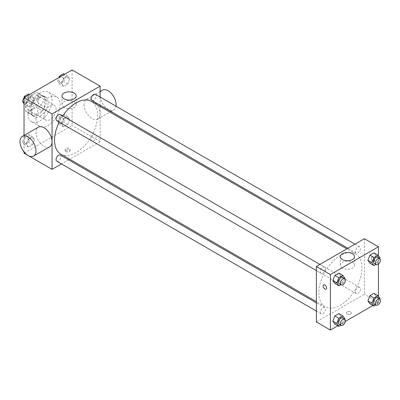 <?xml version="1.0" encoding="UTF-8"?>
<svg xmlns="http://www.w3.org/2000/svg" width="400" height="400" viewBox="0 0 400 400"><rect width="100%" height="100%" fill="white"/><g stroke="black" fill="none" stroke-linecap="round" stroke-linejoin="round"><path stroke-width="0.3" stroke-dasharray="2 1.5" d="M44.06 116.19A8.495 4.905 120 0 0 45.82 120.08A8.495 4.905 120 0 0 54.315 115.175A8.495 4.905 120 0 0 54.315 105.365A8.495 4.905 120 0 0 47.765 107.64A8.495 4.905 120 0 0 44.06 116.19M26.04 105.785A8.495 4.905 120 0 0 27.8 109.675A8.495 4.905 120 0 0 36.295 104.77A8.495 4.905 120 0 0 36.295 94.96A8.495 4.905 120 0 0 29.745 97.24A8.495 4.905 120 0 0 26.04 105.785M27.83 97.235L36.26 92.37A10.965 6.33 120 0 1 37.53 92.825A10.965 6.33 120 0 1 38.555 93.695L38.555 103.43A10.965 6.33 120 0 1 36.26 107.4L27.83 112.265A10.965 6.33 120 0 1 26.565 111.815A10.965 6.33 120 0 1 25.54 110.94L25.54 101.21A10.965 6.33 120 0 1 27.83 97.235L33.84 100.705L42.265 95.84L36.26 92.37M36.26 107.4L42.265 110.865L33.84 115.735L27.83 112.265M25.54 110.94L31.545 114.41L31.545 104.675L25.54 101.21M31.545 114.41A10.965 6.33 120 0 0 32.57 115.28A10.965 6.33 120 0 0 33.84 115.735M42.265 110.865A10.965 6.33 120 0 0 44.56 106.895L38.555 103.43M42.265 95.84A10.965 6.33 120 0 1 43.535 96.29A10.965 6.33 120 0 1 44.56 97.165L44.56 106.895M33.84 100.705A10.965 6.33 120 0 0 31.545 104.675M38.05 115.035A11.325 6.54 -60 0 1 32.39 115.595A11.325 6.54 -60 0 1 32.39 102.515A11.325 6.54 -60 0 1 43.715 95.975A11.325 6.54 -60 0 1 45.45 105.055A11.325 6.54 -60 0 1 38.05 115.035M40.055 116.19A11.325 6.54 120 0 0 47.455 106.21A11.325 6.54 120 0 0 45.72 97.135A11.325 6.54 120 0 0 36.99 100.17A11.325 6.54 120 0 0 32.045 111.565A11.325 6.54 120 0 0 34.39 116.75A11.325 6.54 120 0 0 40.055 116.19M44.56 97.165L38.555 93.695M28.04 113.88A16.99 9.81 120 0 0 31.56 121.655A16.99 9.81 120 0 0 48.55 111.845A16.99 9.81 120 0 0 48.55 92.23A16.99 9.81 120 0 0 35.455 96.78A16.99 9.81 120 0 0 28.04 113.88M36.05 118.5A16.99 9.81 120 0 0 39.57 126.28A16.99 9.81 120 0 0 56.56 116.47A16.99 9.81 120 0 0 56.56 96.855A16.99 9.81 120 0 0 43.465 101.405A16.99 9.81 120 0 0 36.05 118.5M69.65 119.355L67.625 124.57L63.58 126.905L61.555 124.03L63.58 118.815L67.625 116.48L69.65 119.355L67.625 124.57L63.58 126.905L61.555 124.03L63.58 118.815L67.625 116.48L69.65 119.355L65.645 117.045L63.62 122.26L59.575 124.595L57.555 121.715L59.575 116.505L63.62 114.165L65.645 117.045M69.65 78.85L67.625 84.065L63.58 86.4L61.555 83.525L63.58 78.31L67.625 75.975L69.65 78.85L67.625 84.065L63.58 86.4L61.555 83.525L63.58 78.31L67.625 75.975L69.65 78.85L65.645 76.54L63.62 81.755L59.575 84.09L57.555 81.21L58.985 77.515M72.09 69.95L72.09 125.44L24.035 153.185M24.035 151.965L24.035 135.445M34.57 139.61L32.545 144.825L28.5 147.16L26.48 144.28L28.5 139.07L32.545 136.73L34.57 139.61L32.545 144.825L28.5 147.16L26.48 144.28L28.5 139.07L32.545 136.73L34.57 139.61L30.565 137.3L28.54 142.51L24.495 144.85L22.475 141.97L24.495 136.755L28.54 134.42L30.565 137.3M34.57 99.105L32.545 104.32L28.5 106.655L26.48 103.775L28.5 98.56L32.545 96.225L34.57 99.105L32.545 104.32L28.5 106.655L26.48 103.775L28.5 98.56L32.545 96.225L34.57 99.105L30.565 96.79L28.54 102.005L24.495 104.34L24.035 103.685M100.12 106.44L100.12 141.625L72.09 125.44M100.12 141.625L69.655 159.215M68.585 159.83L61.505 163.92M65.835 151.595A2.48 1.43 0 0 0 68.535 151.905A2.48 1.43 0 0 0 70.065 150.58A2.48 1.43 0 0 0 67.585 149.15A2.48 1.43 0 0 0 65.11 150.58A2.48 1.43 0 0 0 65.835 151.595M60.86 154.135A30.47 17.59 120 0 0 91.33 136.545A30.47 17.59 120 0 0 91.33 101.365M62.735 115.95A30.47 17.59 120 0 0 59.195 122.08M100.12 97.03L100.12 105.205M91.865 100.435A3.54 2.045 120 0 0 95.405 98.39A3.54 2.045 120 0 0 95.405 94.305M91.13 139.32A3.54 2.045 120 0 0 91.865 140.94A3.54 2.045 120 0 0 95.405 138.9A3.54 2.045 120 0 0 95.405 134.81A3.54 2.045 120 0 0 92.675 135.76A3.54 2.045 120 0 0 91.13 139.32M56.785 161.195A3.54 2.045 120 0 0 60.325 159.15A3.54 2.045 120 0 0 60.325 155.065M60.325 114.56A3.54 2.045 -60 0 1 61.06 116.18A3.54 2.045 -60 0 1 59.515 119.74A3.54 2.045 -60 0 1 56.785 120.69M84.07 104.61A11.325 6.54 -120 0 0 89.015 116.01A11.325 6.54 -120 0 0 97.745 119.045A11.325 6.54 -120 0 0 97.745 105.965A11.325 6.54 -120 0 0 86.42 99.425A11.325 6.54 -120 0 0 84.07 104.61M49.69 146.79A11.325 6.54 60 0 1 38.365 140.25A11.325 6.54 60 0 1 38.365 127.17M102.435 90.18A11.325 6.54 -120 0 0 100.09 95.365A11.325 6.54 -120 0 0 105.035 106.765A11.325 6.54 -120 0 0 113.765 109.795A11.325 6.54 -120 0 0 115.98 106.185M64.065 107.46A7.1 4.1 180 0 1 61.985 104.56A7.1 4.1 180 0 1 69.085 100.46A7.1 4.1 180 0 1 76.19 104.56A7.1 4.1 180 0 1 71.805 108.35A7.1 4.1 180 0 1 64.065 107.46M65.835 150.43A2.48 1.43 0 0 0 68.535 150.74A2.48 1.43 0 0 0 70.065 149.415A2.48 1.43 0 0 0 67.585 147.985A2.48 1.43 0 0 0 65.11 149.415A2.48 1.43 0 0 0 65.835 150.43M318.85 292.78A30.47 17.59 120 0 0 325.16 306.73A30.47 17.59 120 0 0 355.63 289.135A30.47 17.59 120 0 0 355.63 253.955A30.47 17.59 120 0 0 332.15 262.12A30.47 17.59 120 0 0 318.85 292.78M325.355 268.77A3.54 2.045 -60 0 1 323.81 272.33A3.54 2.045 -60 0 1 321.085 273.28A3.54 2.045 -60 0 1 321.085 269.195A3.54 2.045 -60 0 1 324.625 267.15A3.54 2.045 -60 0 1 325.355 268.77M355.43 291.915A3.54 2.045 120 0 0 356.165 293.535A3.54 2.045 120 0 0 359.705 291.49A3.54 2.045 120 0 0 359.705 287.405A3.54 2.045 120 0 0 356.975 288.35A3.54 2.045 120 0 0 355.43 291.915M320.35 312.165A3.54 2.045 120 0 0 321.085 313.785A3.54 2.045 120 0 0 324.625 311.745A3.54 2.045 120 0 0 324.625 307.655A3.54 2.045 120 0 0 321.895 308.605A3.54 2.045 120 0 0 320.35 312.165M355.43 251.405A3.54 2.045 120 0 0 356.165 253.025A3.54 2.045 120 0 0 359.705 250.985A3.54 2.045 120 0 0 359.705 246.895A3.54 2.045 120 0 0 356.975 247.845A3.54 2.045 120 0 0 355.43 251.405M364.42 238.725L364.42 294.215L316.365 321.96M378.435 296.315L378.435 302.305L364.42 294.215M378.435 302.305L372.91 305.495M345.335 321.42L337.83 325.75M347.15 314.01A2.48 1.43 0 0 0 349.85 314.32A2.48 1.43 0 0 0 351.38 313A2.48 1.43 0 0 0 348.905 311.57A2.48 1.43 0 0 0 346.425 313A2.48 1.43 0 0 0 347.15 314.01A2.48 1.43 0 0 0 349.85 314.32A2.48 1.43 0 0 0 351.38 312.995A2.48 1.43 0 0 0 348.905 311.565A2.48 1.43 0 0 0 346.425 312.995A2.48 1.43 0 0 0 347.15 314.01M375.995 255.72L373.97 252.84L375.995 255.72L373.97 260.93L369.925 263.27L373.97 260.93L375.995 255.72L380 258.03M340.915 316.475L338.895 313.6L340.915 316.475L338.895 321.69L334.845 324.025L338.895 321.69L340.915 316.475L344.92 318.79M378.435 255.805L378.435 264.08M375.995 296.225L373.97 293.345L375.995 296.225L373.97 301.44L369.925 303.775L373.97 301.44L375.995 296.225L380 298.535M340.915 275.97L338.895 273.095L340.915 275.97L338.895 281.185L334.845 283.52L338.895 281.185L340.915 275.97L344.92 278.285M371.18 258.235A2.48 1.43 -120 0 0 372.26 260.725A2.48 1.43 -120 0 0 374.17 261.39A2.48 1.43 -120 0 0 374.17 258.53A2.48 1.43 -120 0 0 371.69 257.1A2.48 1.43 -120 0 0 371.18 258.235A2.48 1.43 -120 0 0 372.26 260.725A2.48 1.43 -120 0 0 374.165 261.39A2.48 1.43 -120 0 0 374.165 258.53A2.48 1.43 -120 0 0 371.69 257.1A2.48 1.43 -120 0 0 371.175 258.235M323.635 284.84L323.64 284.84A2.48 1.43 60 0 1 325.55 285.505A2.48 1.43 60 0 1 326.63 288A2.48 1.43 60 0 1 326.115 289.135L326.115 289.135M342.38 268.145A7.1 4.1 180 0 1 340.3 265.245A7.1 4.1 180 0 1 347.4 261.145A7.1 4.1 180 0 1 354.505 265.245A7.1 4.1 180 0 1 350.12 269.03A7.1 4.1 180 0 1 342.38 268.145M344.735 278.765L342.895 283.495L340.84 284.685M339.105 283.685A3.54 2.045 120 0 0 342.645 281.64A3.54 2.045 120 0 0 342.645 277.555M342.895 283.495L338.895 281.185M379.815 258.51L377.975 263.245L375.92 264.43M374.185 263.43A3.54 2.045 120 0 0 377.725 261.39A3.54 2.045 120 0 0 377.725 257.3M377.975 263.245L373.97 260.93M344.735 319.27L342.895 324.005L340.84 325.19M339.105 324.19A3.54 2.045 120 0 0 342.645 322.145A3.54 2.045 120 0 0 342.645 318.06M342.895 324.005L338.895 321.69M379.815 299.02L377.975 303.75L375.92 304.94M374.185 303.94A3.54 2.045 120 0 0 377.725 301.895A3.54 2.045 120 0 0 377.725 297.805M377.975 303.75L373.97 301.44M28.54 93.915L30.565 96.79M24.015 100.575A3.54 2.045 120 0 0 24.75 102.195A3.54 2.045 120 0 0 28.29 100.15A3.54 2.045 120 0 0 28.29 96.06A3.54 2.045 120 0 0 25.56 97.01A3.54 2.045 120 0 0 24.015 100.575M32.545 104.32L28.54 102.005M28.5 106.655L24.495 104.34M26.48 103.775L24.035 102.365M28.5 98.56L25.515 96.84M32.545 96.225L29.565 94.505M24 100.565A3.54 2.045 120 0 0 24.735 102.185A3.54 2.045 120 0 0 28.275 100.14A3.54 2.045 120 0 0 28.275 96.055A3.54 2.045 120 0 0 25.545 97A3.54 2.045 120 0 0 24 100.565M63.62 73.66L65.645 76.54M59.095 80.32A3.54 2.045 120 0 0 59.83 81.94A3.54 2.045 120 0 0 63.37 79.895A3.54 2.045 120 0 0 63.37 75.81A3.54 2.045 120 0 0 60.64 76.76A3.54 2.045 120 0 0 59.095 80.32M67.625 84.065L63.62 81.755M63.58 86.4L59.575 84.09M61.555 83.525L57.555 81.21M63.58 78.31L60.595 76.585M67.625 75.975L64.645 74.25M59.08 80.31A3.54 2.045 120 0 0 59.815 81.93A3.54 2.045 120 0 0 63.355 79.885A3.54 2.045 120 0 0 63.355 75.8A3.54 2.045 120 0 0 60.625 76.75A3.54 2.045 120 0 0 59.08 80.31M24.015 141.08A3.54 2.045 120 0 0 24.75 142.7A3.54 2.045 120 0 0 28.29 140.655A3.54 2.045 120 0 0 28.29 136.57A3.54 2.045 120 0 0 25.56 137.515A3.54 2.045 120 0 0 24.015 141.08M32.545 144.825L28.54 142.51M28.5 147.16L24.495 144.85M26.48 144.28L22.475 141.97M28.5 139.07L24.495 136.755M32.545 136.73L28.54 134.42M24 141.07A3.54 2.045 120 0 0 24.735 142.69A3.54 2.045 120 0 0 28.275 140.645A3.54 2.045 120 0 0 28.275 136.56A3.54 2.045 120 0 0 25.545 137.51A3.54 2.045 120 0 0 24 141.07M59.095 120.825A3.54 2.045 120 0 0 59.83 122.445A3.54 2.045 120 0 0 63.37 120.405A3.54 2.045 120 0 0 63.37 116.315A3.54 2.045 120 0 0 60.64 117.265A3.54 2.045 120 0 0 59.095 120.825M67.625 124.57L63.62 122.26M63.58 126.905L59.575 124.595M61.555 124.03L57.555 121.715M63.58 118.815L59.575 116.505M67.625 116.48L63.62 114.165M59.08 120.815A3.54 2.045 120 0 0 59.815 122.435A3.54 2.045 120 0 0 63.355 120.395A3.54 2.045 120 0 0 63.355 116.305A3.54 2.045 120 0 0 60.625 117.255A3.54 2.045 120 0 0 59.08 120.815M27.8 109.675L45.82 120.08M36.295 94.96L54.315 105.365M45.72 97.135L43.715 95.975M34.39 116.75L32.39 115.595M43.535 96.29L37.53 92.825M32.57 115.28L26.565 111.815M56.56 96.855L48.55 92.23M39.57 126.28L31.56 121.655M97.745 119.045L109.85 112.055M110.92 111.44L113.765 109.795M86.42 99.425L100.12 91.515M76.19 104.56L76.19 95.96M61.985 104.56L61.985 95.96M65.11 149.415L65.11 150.58M70.065 149.415L70.065 150.58M355.63 253.955L346.835 248.88M325.16 306.73L316.365 301.65M316.365 270.555L321.085 273.28M319.905 264.425L324.625 267.15M359.705 287.405L95.405 134.81M356.165 293.535L91.865 140.94M324.625 307.655L316.365 302.89M321.085 313.785L316.365 311.065M359.705 246.895L354.985 244.175M356.165 253.025L347.905 248.26M354.505 265.245L354.505 256.645M340.3 265.245L340.3 256.645"/><path stroke-width="0.6" d="M61.505 163.92L52.07 169.365L24.035 153.185L24.035 151.965M24.035 135.445L24.035 97.695L72.09 69.95L100.12 86.135L100.12 97.03M69.655 159.215L68.585 159.83M59.195 122.08A30.47 17.59 120 0 0 54.55 140.19A30.47 17.59 120 0 0 60.86 154.135L316.365 301.65M346.835 248.88L91.33 101.365A30.47 17.59 120 0 0 62.735 115.95M100.12 105.205L100.12 106.44M52.07 169.365L52.07 113.88L100.12 86.135M354.985 244.175L95.405 94.305A3.54 2.045 120 0 0 92.675 95.255A3.54 2.045 120 0 0 91.13 98.815A3.54 2.045 120 0 0 91.865 100.435L347.905 248.26M316.365 302.89L60.325 155.065A3.54 2.045 120 0 0 57.6 156.015A3.54 2.045 120 0 0 56.055 159.575A3.54 2.045 120 0 0 56.785 161.195L316.365 311.065M316.365 270.555L56.785 120.69A3.54 2.045 -60 0 1 56.785 116.6A3.54 2.045 -60 0 1 60.325 114.56L319.905 264.425M52.07 113.88L24.035 97.695M64.065 98.86A7.1 4.1 180 0 1 61.985 95.96A7.1 4.1 180 0 1 69.085 91.86A7.1 4.1 180 0 1 76.19 95.96A7.1 4.1 180 0 1 71.805 99.75A7.1 4.1 180 0 1 64.065 98.86M22.345 136.42L38.365 127.17A11.325 6.54 60 0 1 47.09 130.205A11.325 6.54 60 0 1 52.035 141.605A11.325 6.54 60 0 1 49.69 146.79L33.67 156.035A11.325 6.54 60 0 1 22.345 149.495A11.325 6.54 60 0 1 22.345 136.42A11.325 6.54 60 0 1 31.075 139.455A11.325 6.54 60 0 1 36.02 150.85A11.325 6.54 60 0 1 33.67 156.035M115.98 106.185A11.325 6.54 -120 0 0 111.815 93.94A11.325 6.54 -120 0 0 102.435 90.18L100.12 91.515M337.83 325.75L330.385 330.05L316.365 321.96L316.365 266.47L364.42 238.725L378.435 246.815L378.435 255.805M372.91 305.495L345.335 321.42M369.925 263.27L367.905 260.39L369.925 255.175L373.97 252.84L369.925 255.175L367.905 260.39L369.925 263.27L373.93 265.58L371.91 262.7L373.93 257.49L377.975 255.15L380 258.03L379.815 258.51M334.845 324.025L332.825 321.15L334.845 315.935L338.895 313.6L334.845 315.935L332.825 321.15L334.845 324.025L338.85 326.34L336.83 323.46L338.85 318.245L342.895 315.91L344.92 318.79L344.735 319.27M378.435 264.08L378.435 296.315M330.385 330.05L330.385 274.56L378.435 246.815M369.925 303.775L367.905 300.895L369.925 295.68L373.97 293.345L369.925 295.68L367.905 300.895L369.925 303.775L373.93 306.085L371.91 303.21L373.93 297.995L377.975 295.66L380 298.535L379.815 299.02M334.845 283.52L332.825 280.645L334.845 275.43L338.895 273.095L334.845 275.43L332.825 280.645L334.845 283.52L338.85 285.835L336.83 282.955L338.85 277.74L342.895 275.405L344.92 278.285L344.735 278.765M330.385 274.56L316.365 266.47M342.38 259.545A7.1 4.1 180 0 1 340.3 256.645A7.1 4.1 180 0 1 347.4 252.545A7.1 4.1 180 0 1 354.505 256.645A7.1 4.1 180 0 1 350.12 260.43A7.1 4.1 180 0 1 342.38 259.545M326.625 288A2.48 1.43 60 0 1 326.115 289.135A2.48 1.43 60 0 1 323.635 287.705A2.48 1.43 60 0 1 323.635 284.84A2.48 1.43 60 0 1 325.545 285.505A2.48 1.43 60 0 1 326.625 288M326.115 289.135A2.48 1.43 60 0 1 323.64 287.7A2.48 1.43 60 0 1 323.64 284.84M340.84 284.685L338.85 285.835M344.645 278.71L342.645 277.555A3.54 2.045 120 0 0 339.915 278.5A3.54 2.045 120 0 0 338.37 282.065A3.54 2.045 120 0 0 339.105 283.685L341.105 284.84A3.54 2.045 120 0 0 344.645 282.795A3.54 2.045 120 0 0 344.645 278.71A3.54 2.045 120 0 0 341.92 279.66A3.54 2.045 120 0 0 340.375 283.22A3.54 2.045 120 0 0 341.105 284.84M336.83 282.955L332.825 280.645M338.85 277.74L334.845 275.43M342.895 275.405L338.895 273.095M375.92 264.43L373.93 265.58M379.725 258.455L377.725 257.3A3.54 2.045 120 0 0 374.995 258.25A3.54 2.045 120 0 0 373.45 261.81A3.54 2.045 120 0 0 374.185 263.43L376.185 264.585A3.54 2.045 120 0 0 379.725 262.545A3.54 2.045 120 0 0 379.725 258.455A3.54 2.045 120 0 0 377 259.405A3.54 2.045 120 0 0 375.455 262.965A3.54 2.045 120 0 0 376.185 264.585M371.91 262.7L367.905 260.39M373.93 257.49L369.925 255.175M377.975 255.15L373.97 252.84M340.84 325.19L338.85 326.34M344.645 319.215L342.645 318.06A3.54 2.045 120 0 0 339.915 319.01A3.54 2.045 120 0 0 338.37 322.57A3.54 2.045 120 0 0 339.105 324.19L341.105 325.345A3.54 2.045 120 0 0 344.645 323.305A3.54 2.045 120 0 0 344.645 319.215A3.54 2.045 120 0 0 341.92 320.165A3.54 2.045 120 0 0 340.375 323.725A3.54 2.045 120 0 0 341.105 325.345M336.83 323.46L332.825 321.15M338.85 318.245L334.845 315.935M342.895 315.91L338.895 313.6M375.92 304.94L373.93 306.085M379.725 298.965L377.725 297.805A3.54 2.045 120 0 0 374.995 298.755A3.54 2.045 120 0 0 373.45 302.315A3.54 2.045 120 0 0 374.185 303.94L376.185 305.095A3.54 2.045 120 0 0 379.725 303.05A3.54 2.045 120 0 0 379.725 298.965A3.54 2.045 120 0 0 377 299.91A3.54 2.045 120 0 0 375.455 303.475A3.54 2.045 120 0 0 376.185 305.095M371.91 303.21L367.905 300.895M373.93 297.995L369.925 295.68M377.975 295.66L373.97 293.345M24.035 103.685L22.475 101.465L24.495 96.25L28.54 93.915L29.565 94.505M24.035 102.365L22.475 101.465M25.515 96.84L24.495 96.25M58.985 77.515L59.575 75.995L63.62 73.66L64.645 74.25M60.595 76.585L59.575 75.995M109.85 112.055L110.92 111.44"/></g></svg>
